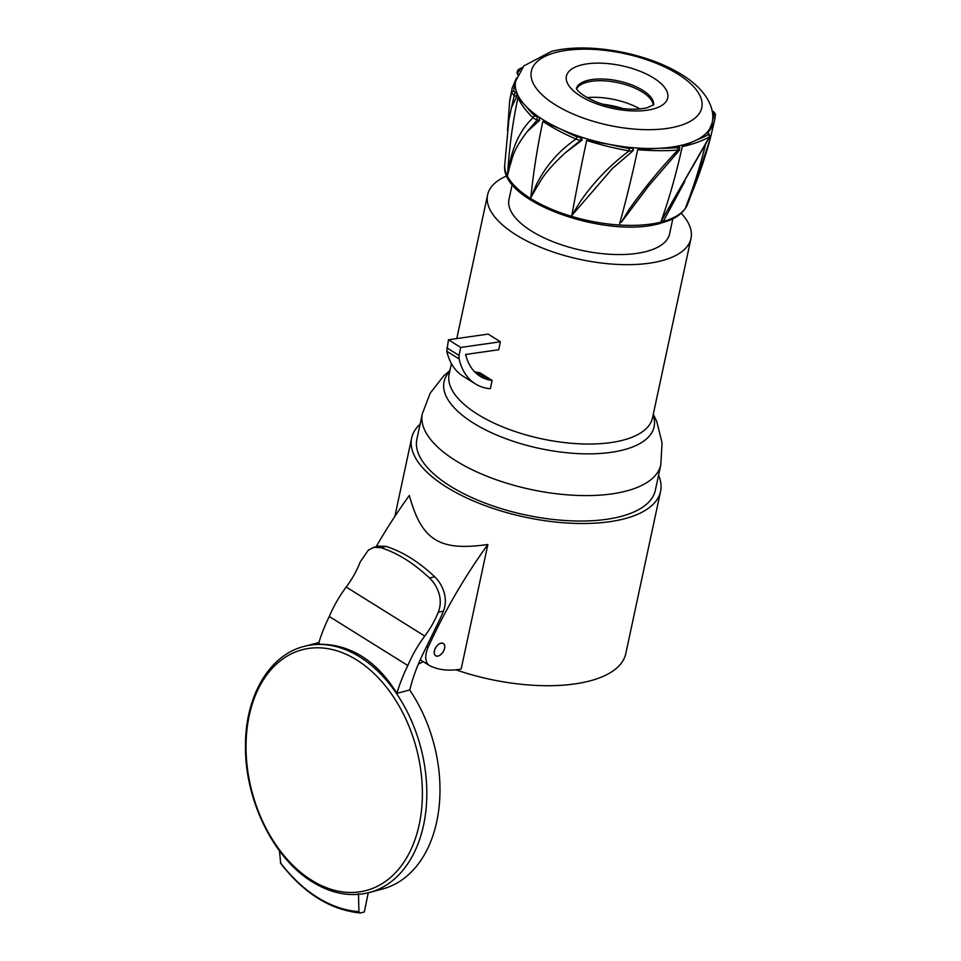 <?xml version="1.0" encoding="UTF-8"?>
<svg xmlns="http://www.w3.org/2000/svg" width="961" height="961" viewBox="0 0 961 961"><rect width="100%" height="100%" fill="white"/><g stroke="black" fill="none" stroke-linecap="round" stroke-linejoin="round"><path stroke-width="1.44" d="M423.345 661.733L418.371 664.051M429.543 578.017L434.66 576.732C439.249 581.165 442.48 586.678 444.33 593.273C445.904 599.4 445.616 605.322 443.465 611.016A71.727 42.368 -58 0 1 439.633 619.749L422.864 654.129A118.347 69.913 122 0 0 410.083 688.761L409.83 689.926L396.869 693.374L397.241 692.232A110.01 64.988 -58 0 1 407.848 665.529A83.283 49.203 -58 0 1 424.774 636.062A64.555 38.128 122 0 0 438.252 612.325C440.51 606.487 440.859 600.565 439.285 594.535C437.411 587.952 434.168 582.45 429.543 578.017C413.59 563.074 397.373 552.959 380.88 547.662L385.998 546.389L378.802 546.088L373.733 547.362L380.88 547.662M318.692 643.209L318.307 644.35L320.421 644.29L318.692 643.209A110.01 64.988 122 0 1 329.299 616.506L407.848 665.529M373.733 547.362L368.279 550.221L360.291 561.825A64.555 38.128 -58 0 1 346.212 587.039A83.283 49.203 122 0 0 329.299 616.506M434.66 576.732C418.792 561.777 402.575 551.662 385.998 546.389M396.869 693.374L395.512 691.151L397.241 692.232M395.512 691.151C385.89 676.076 374.67 664.447 361.865 656.303C348.771 648.291 334.957 644.29 320.421 644.29M369.505 892.493A127.308 86.91 75.1 0 1 369.384 892.517C350.549 897.25 331.557 893.718 312.421 881.958C273.681 858.629 244.983 800.285 245.487 746.613C244.911 697.133 268.84 655.162 303.964 646.441A127.308 86.91 75.1 0 1 304.084 646.405A127.308 86.91 75.1 0 1 359.678 656.88A127.308 86.91 75.1 0 1 426.66 786.254A127.308 86.91 75.1 0 1 369.505 892.493L382.694 888.949A127.284 86.886 -104.9 0 0 409.662 689.974M318.896 642.525A127.284 86.886 -104.9 0 0 317.286 642.933L304.084 646.405M358.489 893.694L358.909 911.641L360.183 912.95C330.596 910.031 304.096 893.514 280.696 863.41L279.459 850.821M360.771 912.89L364.339 911.941L368.243 892.805M692.196 192.056L687.523 204.381A93.71 39.449 -167.9 0 1 661.3 222.015A93.71 39.449 -167.9 0 1 660.844 222.135A93.71 39.449 -167.9 0 1 560.047 212.549A93.71 39.449 -167.9 0 1 504.717 165.196L508.874 119.861L511.468 107.668L516.73 96.424L516.97 93.145L513.763 91.403A141.651 59.642 -167.9 0 1 515.336 83.163L515.649 81.108A100.412 42.284 12.1 0 0 515.336 83.163A100.412 42.284 12.1 0 0 516.97 93.145A100.412 42.284 12.1 0 0 526.568 106.875A100.412 42.284 12.1 0 0 539.085 117.11A100.412 42.284 12.1 0 0 561.188 129.315A100.412 42.284 12.1 0 0 581.225 137.051A100.412 42.284 12.1 0 0 609.923 144.462A100.412 42.284 12.1 0 0 632.122 147.634A100.412 42.284 12.1 0 0 659.702 148.258A100.412 42.284 12.1 0 0 678.106 146.012A100.412 42.284 12.1 0 0 682.586 145.015A100.412 42.284 12.1 0 0 697.181 139.705L682.238 146.589A609.67 419.609 76 0 1 661.132 221.294L709.867 136.726L708.81 133.531L706.876 132.642A100.412 42.284 12.1 0 0 712.029 123.164L708.365 132.005A143.453 60.471 12.3 0 0 709.59 130.528L710.047 129.915A143.453 60.471 12.3 0 0 714.768 119.62A143.453 60.471 12.3 0 0 714.792 119.476A143.453 60.471 12.3 0 0 715.344 114.731A1.79 1.622 1.3 0 0 715.38 114.467C714.359 112.221 713.47 111.236 712.726 111.5L712.798 111.716M527.265 131.537L537.031 120.197L539.577 120.353L527.265 131.537C511.192 152.523 512.453 159.934 510.039 165.316L507.564 175.443A609.67 521.715 152.2 0 1 517.943 97.566A143.453 60.531 11.9 0 0 518.844 99.476L519.24 100.232A143.453 60.531 11.9 0 0 533.079 117.747M539.577 120.353L539.085 117.11L534.953 116.053A141.651 59.642 -167.9 0 1 526.568 106.875L517.931 97.566M661 221.691L663.474 221.042L684.761 181.581M679.175 146.432L678.106 146.012L678.574 146.901L677.361 147.694A1.79 0.925 85.9 0 1 677.877 150.108C660.495 168.307 644.266 188.056 629.179 209.354L621.299 222.315L648.735 185.809L679.499 150.12L679.175 146.432M677.361 147.694A141.651 59.642 -167.9 0 1 659.702 148.258L637.696 149.688A609.67 183.347 93.7 0 1 619.509 224.177M571.807 215.54L580.144 201.774C593.514 182.338 609.815 165.388 629.047 150.913L629.395 148.559L632.122 147.634L633.455 149.964L632.71 150.985A1.79 1.598 36.1 0 1 632.398 151.297L612.445 168.487L571.807 215.54A609.67 102.07 106.6 0 1 586.666 140.45A143.453 60.771 12.1 0 0 590.619 141.687L592.18 142.144A143.453 60.771 12.1 0 0 629.047 150.901M629.395 148.559A141.651 59.642 -167.9 0 1 609.923 144.462L586.666 140.45M582.174 140.078L581.237 137.051L577.273 136.979A1.79 0.697 113.4 0 0 576.035 139.069C559.122 150.589 545.956 165.664 536.526 184.296L530.832 197.702L536.875 186.951C540.899 181.401 542.028 174.506 565.08 152.967L582.174 140.078L580.3 140.546L565.08 152.967M577.273 136.979A141.651 59.642 -167.9 0 1 561.188 129.315L542.833 121.374A609.67 360.183 122 0 0 530.832 197.702M534.953 116.053A1.79 1.333 133.5 0 0 533.079 117.759L537.031 120.197L537.235 116.99M533.079 117.759C522.003 127.897 514.327 142.516 510.039 161.604L507.564 175.443M542.833 121.374A143.453 60.687 12 0 0 545.632 123.188L546.761 123.897A143.453 60.687 12 0 0 576.047 139.069L580.3 140.546A1.79 1.237 76 0 0 579.867 137.387M629.047 150.913L632.71 150.985A1.79 1.598 36.1 0 0 631.593 148.342M637.696 149.688A143.453 60.759 12.2 0 0 641.72 150L643.305 150.096A143.453 60.759 12.2 0 0 677.877 150.096L679.379 149.544M708.209 133.471L708.293 134.612A141.651 59.642 -167.9 0 1 697.181 139.705A100.412 42.284 12.1 0 0 706.876 132.642L708.209 133.471A1.79 1.057 -58 0 1 708.81 133.531M688.304 201.317L685.565 207.66A609.67 543.506 36.1 0 0 705.29 145.291M576.636 88.808A39.449 16.613 -167.9 0 1 587.519 82.081A39.449 16.613 -167.9 0 1 629.095 85.805A39.449 16.613 -167.9 0 1 653.24 105.229M682.238 146.613A143.453 60.651 12.2 0 0 685.277 145.916L686.442 145.628A143.453 60.651 12.2 0 0 709.47 136.858L661.132 221.294M708.293 134.612A1.79 1.466 60.6 0 1 709.47 136.858L709.879 136.714M714.768 119.62L710.131 139.117L693.037 189.906L685.565 207.66M516.97 72.327L517.931 73.565A1.79 1.057 122 0 1 518.171 71.931A1.79 1.057 122 0 1 519.493 70.766L519.396 69.612A1.79 1.466 -119.4 0 0 518.171 69.648L522.52 67.39M512.285 87.643A143.453 60.327 11.9 0 0 512.237 87.811A143.453 60.327 11.9 0 0 512.213 87.956A143.453 60.327 11.9 0 0 511.672 92.664L509.582 101.289M511.468 107.668L514.207 95.68L516.73 96.424M513.763 91.403A1.79 1.622 -178.7 0 0 511.66 92.676L514.207 95.68L515.144 92.604M620.698 108.329A43.81 18.439 12.1 0 0 605.046 104.977M602.655 104.232A44.831 18.872 -167.9 0 1 623.184 108.641M640.014 108.953A44.831 18.872 12.1 0 0 587.183 97.626M450.301 486.158A121.939 51.341 12.1 0 0 576.12 520.994A121.939 51.341 12.1 0 0 655.342 490.266L660.796 464.824A121.939 51.341 -167.9 0 1 581.573 495.552A121.939 51.341 -167.9 0 1 455.754 460.715A121.939 51.341 -167.9 0 1 422.347 413.71L416.894 439.153A121.939 51.341 12.1 0 0 450.301 486.158M476.656 372.255L488.933 379.919A80.688 47.666 122 0 1 480.116 376.28A80.688 47.666 122 0 1 466.253 356.843L465.556 354.477L498.711 349.744L500.417 341.756L488.14 334.092L448.451 339.774L446.817 351.27A89.661 52.963 122 0 0 463.094 376.231L475.371 383.883A89.661 52.963 -58 0 0 488.572 388.544L490.362 388.664L492.128 380.4L479.863 372.736L476.656 372.255A80.688 47.666 -58 0 1 474.482 371.655M681.169 213.234A104.004 43.786 -167.9 0 1 690.995 238.424A104.004 43.786 -167.9 0 1 623.425 264.623A104.004 43.786 -167.9 0 1 516.105 234.916A104.004 43.786 -167.9 0 1 487.611 194.819A104.004 43.786 -167.9 0 1 506.891 175.863M488.933 379.919L492.128 380.4M475.371 383.883A89.661 52.963 -58 0 1 459.094 358.933L459.01 355.414L446.733 347.762M500.417 341.756L460.727 347.438L459.01 355.414M460.727 347.438L448.451 339.774M446.817 351.27L459.094 358.933M512.225 184.368L508.994 199.407A82.129 34.572 12.1 0 0 531.505 231.06A82.129 34.572 12.1 0 0 616.241 254.533A82.129 34.572 12.1 0 0 669.601 233.835L672.82 218.796M455.898 669.817A127.284 53.588 12.1 0 0 588.468 681.289A127.284 53.588 12.1 0 0 625.791 653.6L660.567 491.395A127.284 53.588 -167.9 0 1 623.233 519.084A127.284 53.588 -167.9 0 1 433.099 477.581A127.284 53.588 -167.9 0 1 411.656 438.024A127.284 53.588 -167.9 0 1 420.113 424.125M658.561 475.239A127.284 53.588 -167.9 0 1 660.567 491.395M420.221 659.787A18.824 11.124 122 0 0 420.317 659.847L429.519 665.589A18.824 11.124 -58 0 0 430.204 665.961A116.161 68.615 -58 0 0 461.16 669.048L487.864 544.491C439.369 551.422 421.699 540.418 409.314 495.468A358.633 211.852 122 0 0 376.111 546.761M429.519 665.589A18.824 11.124 -58 0 1 426.24 652.927A18.824 11.124 -58 0 1 428.101 647.366A358.633 211.852 -58 0 1 487.864 544.491M444.595 648.339A7.268 4.288 122 0 0 443.333 643.462A7.268 4.288 122 0 0 438.192 644.627A7.268 4.288 122 0 0 434.372 650.897A7.268 4.288 122 0 0 435.645 655.774A7.268 4.288 122 0 0 440.787 654.609A7.268 4.288 122 0 0 444.595 648.339M444.535 648.351A7.171 4.24 -58 0 1 440.763 654.549A7.171 4.24 -58 0 1 435.693 655.702A7.171 4.24 -58 0 1 434.444 650.873A7.171 4.24 -58 0 1 438.204 644.687A7.171 4.24 -58 0 1 443.285 643.534A7.171 4.24 -58 0 1 444.535 648.351M443.465 611.016L438.252 612.325M346.212 587.039L424.774 636.062M311.7 880.3A124.558 85.024 75.1 0 1 248.947 716.93A124.558 85.024 75.1 0 1 356.711 659.967A124.558 85.024 -104.9 0 1 419.464 823.349A124.558 85.024 -104.9 0 1 311.7 880.3M358.909 911.641A146.913 100.28 75.1 0 1 280.348 862.618M556.899 52.194A87.163 36.698 12.1 0 0 555.23 104.761A87.163 36.698 12.1 0 0 676.232 126.66A87.163 36.698 12.1 0 0 677.901 74.105A87.163 36.698 12.1 0 0 556.899 52.194M504.717 165.196A93.71 39.449 -167.9 0 1 504.717 165.184C500.152 202.146 605.778 238.784 659.39 223.625L669.168 220.453C678.454 216.706 684.568 211.348 687.523 204.381M678.574 146.901A1.79 1.538 -27.8 0 1 679.823 147.658M653.564 104.977A39.449 16.613 12.1 0 0 631.029 84.64A39.449 16.613 12.1 0 0 587.892 80.34A39.449 16.613 12.1 0 0 587.7 80.388A39.449 16.613 12.1 0 0 576.456 88.436M652.531 109.17A51.798 21.803 -167.9 0 1 580.624 96.16A51.798 21.803 -167.9 0 1 581.621 64.916A51.798 21.803 -167.9 0 1 653.528 77.937A51.798 21.803 -167.9 0 1 652.531 109.17M712.221 111.536L713.927 112.833A1.79 1.622 1.3 0 1 715.38 114.467L714.792 119.476M713.927 112.833A141.651 59.642 -167.9 0 1 712.437 120.846M519.396 69.612A141.651 59.642 -167.9 0 1 521.727 68.363M449.76 371.378A107.416 45.227 12.1 0 0 473.485 423.128A107.416 45.227 12.1 0 0 596.565 453.676A107.416 45.227 12.1 0 0 653.144 414.984M451.418 363.63L449.147 374.201A104.004 43.786 12.1 0 0 477.653 414.299A104.004 43.786 12.1 0 0 584.961 444.006A104.004 43.786 12.1 0 0 652.531 417.807L690.995 238.424M426.624 646.441L428.101 647.366M712.017 123.236L712.029 123.164C715.789 108.545 706.215 87.835 676.508 71.558C641.54 51.726 585.862 42.428 551.446 51.426L523.853 65.913L515.649 81.132M612.445 168.487L632.278 151.43M653.744 104.785L646.981 107.812C633.059 110.779 616.686 109.025 597.862 102.575C576.54 93.77 576.12 87.487 576.36 88.196M710.131 139.117C703.824 162.301 695.824 184.74 686.142 206.423M517.727 74.862L516.982 72.375L518.171 69.648M512.237 87.811L516.501 77.961M509.702 100.581L507.54 130.48M509.726 100.437L512.213 87.956M422.347 413.71L430.228 393.085L443.73 375.883L449.928 370.574M653.312 414.167L656.783 421.555L662.057 442.781L660.796 464.824M487.611 194.819L456.787 338.584M411.656 438.024L394.851 516.429"/></g></svg>
